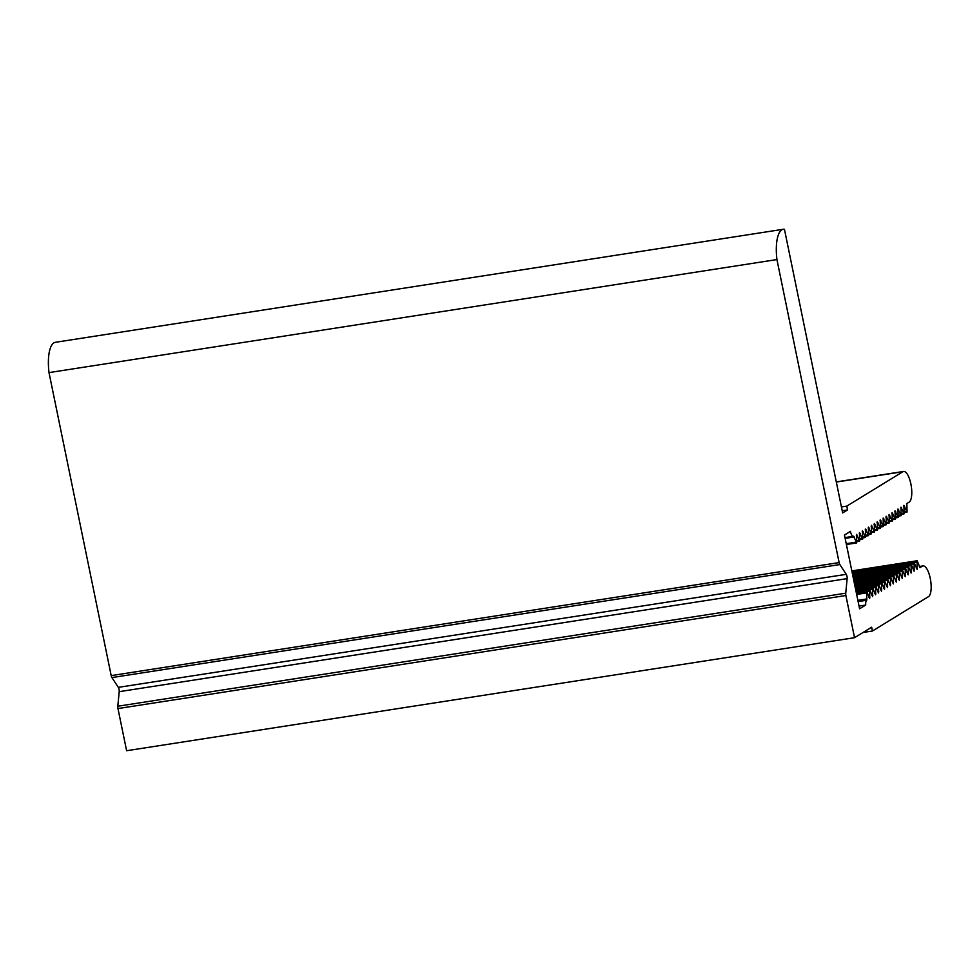 <?xml version="1.0" encoding="UTF-8"?>
<svg xmlns="http://www.w3.org/2000/svg" width="980" height="980" viewBox="0 0 980 980"><rect width="100%" height="100%" fill="white"/><g stroke="black" fill="none" stroke-linecap="round" stroke-linejoin="round"><path stroke-width="1.47" d="M856.728 542.883L853.58 536.219A6.186 2.107 -98.8 0 1 853.286 536.317A6.186 2.107 -98.8 0 1 850.42 531.38L844.466 535.031L859.607 608.788L865.708 605.052A6.186 2.107 -98.8 0 1 866.724 600.25L866.81 591.614L869.689 598.437L869.762 589.801L872.604 596.636L872.727 587.988L875.606 594.811L875.691 586.163L878.57 592.998L878.644 584.35L881.486 591.185L881.608 582.537L884.487 589.36L884.573 580.724L887.451 587.547L887.537 578.911L890.404 585.734L890.489 577.085L893.331 583.921L893.454 575.272L896.333 582.096L896.418 573.459L899.297 580.283L899.37 571.646L902.249 578.47L902.335 569.821L905.214 576.657L905.3 568.008L908.142 574.844L908.264 566.195L911.13 573.018L911.216 564.382L914.095 571.205L914.181 562.569L917.06 569.392L917.145 560.744L919.987 567.579L922.266 566.195A15.668 5.329 -98.8 0 1 922.989 565.926A15.668 5.329 -98.8 0 1 930.473 579.499A15.668 5.329 -98.8 0 1 928.513 596.624L872.433 631.01L871.649 627.212L854.548 637.698L845.887 595.522A3.136 1.066 -98.8 0 1 845.74 593.194L847.137 578.629A3.136 1.066 81.2 0 0 846.255 574.329L839.86 564.554A3.136 1.066 -98.8 0 1 839.125 562.581L776.932 259.565A32.303 11.001 -98.8 0 1 783.289 229.271A32.303 11.001 -98.8 0 1 784.441 229.271L842.665 512.932L847.577 509.919L846.793 506.109L902.874 471.723A15.668 5.329 -98.8 0 1 903.597 471.454A15.668 5.329 -98.8 0 1 911.082 485.027A15.668 5.329 -98.8 0 1 909.122 502.152L906.868 503.536L907.064 512.026L903.915 505.349L904.099 513.839L900.951 507.162L901.135 515.652L897.986 508.975L898.109 517.501L895.034 510.788L895.218 519.29L892.119 512.589L892.253 521.103L889.105 514.427L889.301 522.916L886.141 516.24L886.337 524.729L883.188 518.053L883.298 526.579L880.224 519.878L880.408 528.367L877.259 521.691L877.455 530.18L874.307 523.504L874.491 531.993L871.342 525.317L871.453 533.843L868.378 527.13L868.574 535.631L865.426 528.955L865.61 537.444L862.461 530.768L862.645 539.257L859.497 532.581L859.619 541.095L856.532 534.394L856.728 542.883M858.125 601.585L866.724 600.25M859.043 606.081L865.708 605.052M863.086 632.467L872.433 631.01M776.932 259.565L49 372.608L111.193 675.612A3.136 1.066 -98.8 0 0 111.928 677.584L118.323 687.36A3.136 1.066 81.2 0 1 119.205 691.672L117.808 706.237A3.136 1.066 -98.8 0 0 117.968 708.564L126.616 750.729L854.548 637.698M49 372.608A32.303 11.001 -98.8 0 1 55.358 342.314L783.289 229.271M842.224 510.752L847.577 509.919M841.44 506.942L846.793 506.109M846.242 543.704L856.067 542.173M856.875 540.691L859.031 540.36M859.84 538.878L861.984 538.547M862.804 537.065L864.948 536.734M865.757 535.252L867.913 534.909M868.721 533.426L870.865 533.096M871.686 531.613L873.829 531.283M874.65 529.8L876.794 529.47M877.602 527.987L879.746 527.657M880.567 526.174L882.711 525.831M883.531 524.349L885.675 524.018M886.484 522.536L888.639 522.205M889.448 520.723L891.592 520.392M892.413 518.91L894.556 518.567M895.365 517.085L897.521 516.754M898.329 515.272L900.473 514.941M901.294 513.459L903.438 513.128M904.258 511.646L906.402 511.315M857.867 600.36L866.969 598.952M856.655 594.444L866.479 592.912M868.929 597.286L869.922 597.126M856.385 593.121L869.444 591.099M871.882 595.473L872.886 595.313M856.116 591.81L872.396 589.286M874.846 593.66L875.851 593.5M855.846 590.499L875.361 587.473M877.811 591.846L878.803 591.687M855.577 589.188L878.325 585.648M880.763 590.021L881.767 589.874M855.307 587.865L881.289 583.835M883.727 588.208L884.732 588.049M855.038 586.555L884.242 582.022M886.692 586.395L887.696 586.236M854.768 585.244L887.206 580.209M889.656 584.582L890.649 584.423M854.499 583.933L890.171 578.384M892.609 582.757L893.613 582.61M854.229 582.61L893.123 576.571M895.573 580.944L896.577 580.785M853.96 581.299L896.088 574.758M898.538 579.131L899.53 578.972M853.69 579.989L899.052 572.945M901.49 577.318L902.494 577.159M853.421 578.666L902.017 571.132M904.454 575.505L905.459 575.346M853.151 577.355L904.969 569.307M907.419 573.68L908.423 573.533M852.882 576.044L907.933 567.494M910.371 571.867L911.376 571.707M852.612 574.733L910.898 565.681M913.336 570.054L914.34 569.895M852.343 573.41L913.85 563.868M916.3 568.241L917.305 568.082M852.073 572.1L916.815 562.042M919.326 566.648L922.266 566.195M117.968 708.564L845.887 595.522M117.808 706.237L845.74 593.194M119.205 691.672L847.137 578.629M118.323 687.36L846.255 574.329M111.928 677.584L839.86 564.554M111.193 675.612L839.125 562.581M836.332 482.062L902.874 471.723M903.683 506.231L904.577 506.096M900.718 508.057L901.612 507.91M897.754 509.87L898.66 509.735M894.801 511.683L895.696 511.548M891.837 513.495L892.731 513.361M888.872 515.321L889.767 515.174M885.908 517.134L886.814 516.987M882.956 518.947L883.85 518.812M879.991 520.76L880.885 520.625M877.027 522.573L877.933 522.438M874.074 524.398L874.969 524.251M871.11 526.211L872.004 526.076M868.145 528.024L869.052 527.889M865.181 529.837L866.087 529.702M862.229 531.662L863.123 531.515M859.264 533.475L860.158 533.328M856.3 535.288L857.206 535.154M845.152 538.375L854.242 536.966M846.402 544.513L856.655 542.92M856.973 541.511L859.619 541.095M859.926 539.698L862.572 539.282M862.89 537.873L865.536 537.469M865.855 536.06L868.501 535.656M868.819 534.247L871.453 533.843M871.771 532.434L874.417 532.018M874.736 530.621L877.382 530.205M877.7 528.796L880.346 528.391M880.653 526.983L883.298 526.579M883.617 525.17L886.263 524.753M886.582 523.357L889.228 522.94M889.534 521.532L892.18 521.127M892.498 519.719L895.144 519.314M895.463 517.905L898.109 517.501M898.427 516.093L901.073 515.676M901.38 514.279L904.026 513.863M904.344 512.454L906.99 512.05M856.41 593.231L866.81 591.614M856.14 591.92L869.762 589.801M855.871 590.597L872.727 587.988M855.601 589.286L875.691 586.163M855.332 587.976L878.644 584.35M855.062 586.665L881.608 582.537M854.793 585.342L884.573 580.724M854.523 584.031L887.537 578.911M854.254 582.72L890.489 577.085M853.984 581.41L893.454 575.272M853.715 580.087L896.418 573.459M853.445 578.776L899.37 571.646M853.176 577.465L902.335 569.821M852.906 576.142L905.3 568.008M852.637 574.831L908.264 566.195M852.367 573.521L911.216 564.382M852.098 572.21L914.181 562.569M851.828 570.887L917.145 560.744M919.289 566.501L922.989 565.926M836.308 481.903L903.597 471.454M844.993 537.604L853.286 536.317"/></g></svg>
